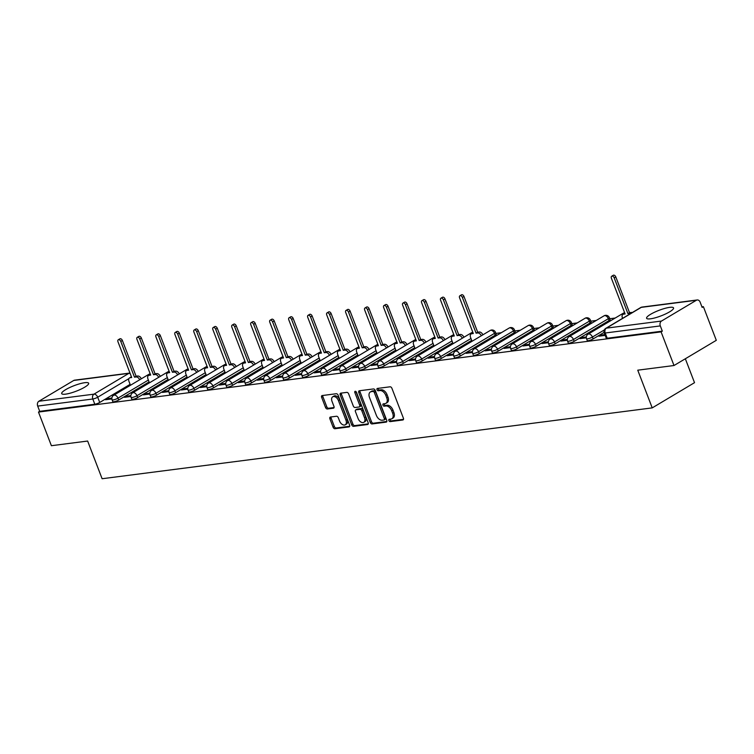 <?xml version="1.0" encoding="UTF-8"?>
<svg xmlns="http://www.w3.org/2000/svg" width="754" height="754" viewBox="0 0 754 754"><rect width="100%" height="100%" fill="white"/><g stroke="black" fill="none" stroke-linecap="round" stroke-linejoin="round"><path stroke-width="1.13" d="M388.866 420.562A1.272 0.801 -120.8 0 0 390.138 421.618L402.834 419.987A1.819 1.14 -120.8 0 0 403.126 419.884A1.819 1.14 -120.8 0 0 403.39 418.168L391.92 388.31A1.819 1.14 -120.8 0 0 390.091 386.802L377.405 388.433A1.272 0.801 -120.8 0 0 377.198 388.508A1.272 0.801 -120.8 0 0 377.019 389.705A1.272 0.801 -120.8 0 0 378.301 390.761L379.941 390.544A5.806 3.666 -120.8 0 1 385.794 395.369L386.755 397.858A5.806 3.666 -120.8 0 1 385.907 403.333A5.806 3.666 -120.8 0 1 384.974 403.654L383.324 403.871A1.272 0.801 -120.8 0 0 383.126 403.937A1.272 0.801 -120.8 0 0 382.938 405.134A1.272 0.801 -120.8 0 0 384.22 406.189L385.859 405.982A5.806 3.666 -120.8 0 1 391.722 410.798L392.674 413.286A5.806 3.666 -120.8 0 1 391.826 418.772A5.806 3.666 -120.8 0 1 390.892 419.083L389.252 419.299A1.272 0.801 -120.8 0 0 389.045 419.365A1.272 0.801 -120.8 0 0 388.866 420.562M389.988 419.205A1.272 0.801 -120.8 0 0 390.091 419.827A1.272 0.801 -120.8 0 0 391.373 420.883L403.503 419.318M378.14 388.338A1.272 0.801 -120.8 0 0 378.244 388.97A1.272 0.801 -120.8 0 0 379.526 390.025L381.175 389.809L379.941 390.544M384.059 403.776A1.272 0.801 -120.8 0 0 384.172 404.398A1.272 0.801 -120.8 0 0 385.454 405.454L387.094 405.247L385.859 405.982M460.289 356.02L495.189 335.219A3.704 0.754 -21 0 0 496.217 334.211L495.501 332.344A3.704 0.754 159 0 1 494.483 333.362L459.582 354.154A3.704 0.754 159 0 1 455.934 355.671A3.704 0.754 159 0 1 453.691 355.794L454.408 357.65A3.704 0.754 -21 0 0 456.651 357.528A3.704 0.754 -21 0 0 460.289 356.02L459.582 354.154A3.704 2.337 59.2 0 0 455.85 351.091A3.704 2.337 59.2 0 0 455.256 351.289A3.704 3.704 0 0 0 453.691 355.794M479.271 353.569L514.171 332.778A3.704 0.754 -21 0 0 515.189 331.76L514.473 329.903A3.704 0.754 159 0 1 513.455 330.921L478.554 351.713A3.704 0.754 159 0 1 474.916 353.221A3.704 0.754 159 0 1 472.673 353.353L473.38 355.209A3.704 0.754 -21 0 0 475.623 355.087A3.704 0.754 -21 0 0 479.271 353.569L478.554 351.713A3.704 2.337 59.2 0 0 474.822 348.64A3.704 2.337 59.2 0 0 474.228 348.848A3.704 3.704 0 0 0 472.673 353.353M498.253 351.128L533.144 330.327A3.704 0.754 -21 0 0 534.171 329.319L533.455 327.462A3.704 0.754 159 0 1 532.437 328.471L497.536 349.272A3.704 0.754 159 0 1 493.889 350.78A3.704 0.754 159 0 1 491.646 350.902L492.362 352.768A3.704 0.754 -21 0 0 494.605 352.636A3.704 0.754 -21 0 0 498.253 351.128L497.536 349.272A3.704 2.337 59.2 0 0 493.804 346.199A3.704 2.337 59.2 0 0 493.21 346.406A3.704 3.704 0 0 0 491.646 350.902M517.225 348.678L552.126 327.886A3.704 0.754 -21 0 0 553.144 326.878L552.437 325.012A3.704 0.754 159 0 1 551.41 326.03L516.509 346.821A3.704 0.754 159 0 1 512.871 348.339A3.704 0.754 159 0 1 510.628 348.461L511.344 350.318A3.704 0.754 -21 0 0 513.587 350.195A3.704 0.754 -21 0 0 517.225 348.678L516.509 346.821A3.704 2.337 59.2 0 0 512.786 343.758A3.704 2.337 59.2 0 0 512.183 343.956A3.704 3.704 0 0 0 510.628 348.461M536.207 346.237L571.098 325.445A3.704 0.754 -21 0 0 572.126 324.427L571.409 322.571A3.704 0.754 159 0 1 570.392 323.579L535.491 344.38A3.704 0.754 159 0 1 531.843 345.888A3.704 0.754 159 0 1 529.6 346.02L530.316 347.877A3.704 0.754 -21 0 0 532.56 347.754A3.704 0.754 -21 0 0 536.207 346.237L535.491 344.38A3.704 2.337 59.2 0 0 531.759 341.308A3.704 2.337 59.2 0 0 531.165 341.515A3.704 3.704 0 0 0 529.6 346.02M555.18 343.796L590.08 322.995A3.704 0.754 -21 0 0 591.098 321.986L590.391 320.13A3.704 0.754 159 0 1 589.364 321.138L554.463 341.939A3.704 0.754 159 0 1 550.825 343.447A3.704 0.754 159 0 1 548.582 343.57L549.298 345.436A3.704 0.754 -21 0 0 551.542 345.304A3.704 0.754 -21 0 0 555.18 343.796L554.463 341.939A3.704 2.337 59.2 0 0 550.74 338.866A3.704 2.337 59.2 0 0 550.137 339.074A3.704 3.704 0 0 0 548.582 343.57M574.162 341.345L609.062 320.554A3.704 0.754 -21 0 0 610.08 319.545L609.364 317.679A3.704 0.754 159 0 1 608.346 318.697L573.445 339.488A3.704 0.754 159 0 1 569.798 341.006A3.704 0.754 159 0 1 567.555 341.128L568.271 342.985A3.704 0.754 -21 0 0 570.514 342.863A3.704 0.754 -21 0 0 574.162 341.345L573.445 339.488A3.704 2.337 59.2 0 0 569.713 336.425A3.704 2.337 59.2 0 0 569.119 336.623A3.704 3.704 0 0 0 567.555 341.128M650.457 318.819A14.43 2.95 -21 0 0 665.688 313.909A14.43 2.95 -21 0 0 673.548 307.915A14.43 2.95 -21 0 0 669.693 307.359A14.43 2.95 -21 0 0 654.463 312.269A14.43 2.95 -21 0 0 646.602 318.254A14.43 2.95 -21 0 0 650.457 318.819M65.551 394.154A14.43 2.95 -21 0 0 80.791 389.243A14.43 2.95 -21 0 0 88.642 383.249A14.43 2.95 -21 0 0 84.797 382.693A14.43 2.95 -21 0 0 69.556 387.603A14.43 2.95 -21 0 0 61.705 393.588A14.43 2.95 -21 0 0 65.551 394.154M330.459 417.028A1.819 1.14 -120.8 0 0 330.167 417.132A1.819 1.14 -120.8 0 0 329.903 418.847L333.117 427.226A1.819 1.14 -120.8 0 0 334.946 428.724L349.036 426.915A1.819 1.14 -120.8 0 0 349.328 426.811A1.819 1.14 -120.8 0 0 349.592 425.105L338.131 395.237A1.819 1.14 -120.8 0 0 336.303 393.729L322.212 395.548A1.819 1.14 -120.8 0 0 321.92 395.643A1.819 1.14 -120.8 0 0 321.647 397.358L325.539 407.48A1.819 1.14 -120.8 0 0 327.368 408.988L333.4 408.206A1.819 1.14 -120.8 0 0 333.692 408.112A1.819 1.14 -120.8 0 0 333.956 406.397L332.024 401.373A4.854 3.063 -120.8 0 1 332.74 396.793A4.854 3.063 -120.8 0 1 338.414 400.553L345.963 420.214A4.854 3.063 -120.8 0 1 345.257 424.794A4.854 3.063 -120.8 0 1 339.573 421.034L338.32 417.763A1.819 1.14 -120.8 0 0 336.482 416.255L330.459 417.028M661.484 321.053L696.376 300.262A3.704 2.771 82.7 0 1 697.205 299.969A3.704 2.771 82.7 0 1 700.146 302.175L702.153 307.415L703.388 306.68L716.3 340.318L674.001 365.52L637.752 370.186L652.219 407.886L102.11 478.733L87.643 441.043L51.395 445.708L38.482 412.07L661.088 331.883L662.323 331.147L660.316 325.907L605.208 333.004A3.704 0.754 159 0 1 604.218 332.863L606.225 338.103A3.704 0.754 159 0 0 607.215 338.244L605.208 333.004A3.704 2.771 82.7 0 1 606.376 328.15L661.484 321.053A3.704 2.771 82.7 0 0 660.316 325.907M674.001 365.52L661.088 331.883M370.252 422.438A1.819 1.14 -120.8 0 0 372.08 423.946L386.171 422.127A1.819 1.14 -120.8 0 0 386.463 422.033A1.819 1.14 -120.8 0 0 386.727 420.317L375.266 390.449A1.819 1.14 -120.8 0 0 373.437 388.951L359.347 390.761A1.819 1.14 -120.8 0 0 359.055 390.864A1.819 1.14 -120.8 0 0 358.791 392.58L370.252 422.438L371.486 421.703A1.819 1.14 -120.8 0 0 373.315 423.211L386.849 421.467M367.603 424.521L353.513 426.34A1.819 1.14 -120.8 0 1 351.684 424.832L340.224 394.964A1.819 1.14 -120.8 0 1 340.488 393.249A1.819 1.14 -120.8 0 1 340.78 393.154L346.802 392.382A1.819 1.14 -120.8 0 1 348.64 393.88L353.287 405.991A1.819 1.14 -120.8 0 0 355.115 407.499L359.121 406.981A1.819 1.14 -120.8 0 0 359.413 406.887A1.819 1.14 -120.8 0 0 359.677 405.171L354.832 392.561A1.272 0.801 -120.8 0 1 355.021 391.364A1.272 0.801 -120.8 0 1 356.51 392.344L368.159 422.711A1.819 1.14 -120.8 0 1 367.895 424.427A1.819 1.14 -120.8 0 1 367.603 424.521L368.122 424.21M130.103 384.351L99.716 402.457L97.709 397.217A3.704 0.754 159 0 1 92.808 398.998L37.7 406.095A3.704 2.771 -97.3 0 1 38.869 401.251L73.769 380.45A3.704 2.771 -97.3 0 1 74.589 380.167L129.697 373.07A3.704 2.771 -97.3 0 0 128.877 373.353L73.769 380.45M703.388 306.68L701.946 306.859M615.189 318.037L609.769 318.735M596.216 320.478L590.787 321.176M577.234 322.929L571.815 323.626M558.262 325.37L552.833 326.067M539.28 327.811L533.86 328.508M520.298 330.261L514.878 330.959M501.325 332.702L495.906 333.4M685.339 358.763L694.519 382.674L652.219 407.886M38.482 412.07L39.708 411.335L37.7 406.095M604.868 334.569L600.759 335.096L601.079 335.926M600.759 335.096L598.912 336.199L605.189 335.398M607.3 322.74L606.574 323.174M606.442 322.853L604.595 323.947L605.453 323.843M586.31 336.963L581.786 337.547L582.097 338.367M581.786 337.547L579.93 338.65L586.32 337.82M588.318 325.181L587.592 325.615M587.47 325.294L585.622 326.397L586.471 326.284M567.338 339.404L562.804 339.988L563.125 340.817M562.804 339.988L560.957 341.091L567.338 340.271M569.345 327.632L568.62 328.065M568.488 327.736L566.64 328.838L567.489 328.735M548.356 341.854L543.832 342.439L544.143 343.258M543.832 342.439L541.975 343.532L548.365 342.712M550.363 330.073L549.638 330.506M549.515 330.186L547.668 331.289L548.516 331.176M529.383 344.295L524.85 344.88L525.17 345.7M524.85 344.88L523.003 345.982L529.383 345.162M531.391 332.514L530.665 332.948M530.533 332.627L528.686 333.73L529.534 333.617M510.401 346.736L505.868 347.321L506.188 348.15M505.868 347.321L504.021 348.423L510.411 347.603M512.409 334.964L511.683 335.398M511.561 335.068L509.713 336.171L510.562 336.067M491.419 349.187L486.896 349.771L487.207 350.591M486.896 349.771L485.048 350.864L491.429 350.044M493.436 337.406L492.701 337.839M492.579 337.519L490.731 338.621L491.58 338.508M472.447 351.628L467.914 352.212L468.234 353.032M467.914 352.212L466.066 353.315L472.456 352.495M471.929 340.959L472.607 340.949M453.465 354.069L448.941 354.653L449.252 355.483M448.941 354.653L447.094 355.756L453.474 354.936M452.956 343.4L453.625 343.4M434.493 356.519L429.959 357.104L430.28 357.924M429.959 357.104L428.112 358.197L434.502 357.377M433.974 345.841L434.653 345.841M415.511 358.961L410.987 359.545L411.298 360.365M410.987 359.545L409.139 360.648L415.52 359.828M414.992 348.291L415.671 348.282M396.538 361.402L392.005 361.986L392.325 362.815M392.005 361.986L390.157 363.089L396.547 362.269M396.02 350.733L396.698 350.733M377.556 363.852L373.032 364.436L373.343 365.256M373.032 364.436L371.175 365.539L377.566 364.71M377.038 353.183L377.716 353.174M358.584 366.293L354.05 366.878L354.371 367.698M354.05 366.878L352.203 367.98L358.593 367.16M358.065 355.624L358.744 355.615M339.602 368.734L335.078 369.319L335.389 370.148M335.078 369.319L333.221 370.421L339.611 369.601M339.083 358.065L339.762 358.065M320.629 371.185L316.096 371.769L316.416 372.589M316.096 371.769L314.248 372.872L320.629 372.042M320.111 360.516L320.78 360.506M301.647 373.626L297.123 374.21L297.434 375.03M297.123 374.21L295.266 375.313L301.657 374.493M301.129 362.957L301.807 362.947M282.675 376.067L278.141 376.651L278.462 377.481M278.141 376.651L276.294 377.754L282.675 376.934M282.156 365.398L282.825 365.398M263.693 378.517L259.159 379.102L259.48 379.922M259.159 379.102L257.312 380.204L263.702 379.375M263.174 367.848L263.853 367.839M244.711 380.959L240.187 381.543L240.498 382.363M240.187 381.543L238.339 382.646L244.72 381.826M244.202 370.289L244.871 370.28M225.738 383.4L221.205 383.984L221.525 384.813M221.205 383.984L219.357 385.087L225.748 384.267M225.22 372.73L225.898 372.73M206.756 385.85L202.232 386.434L202.543 387.254M202.232 386.434L200.385 387.537L206.766 386.708M206.238 375.181L206.916 375.172M187.784 388.291L183.25 388.876L183.571 389.695M183.25 388.876L181.403 389.978L187.793 389.158M187.265 377.622L187.944 377.613M168.802 390.732L164.278 391.317L164.589 392.146M164.278 391.317L162.43 392.419L168.811 391.599M168.283 380.063L168.962 380.063M149.829 393.183L145.296 393.767L145.616 394.587M145.296 393.767L143.448 394.87L149.839 394.04M149.311 382.514L149.989 382.504M130.847 395.624L126.323 396.208L126.634 397.028M126.323 396.208L124.467 397.311L130.857 396.491M149.075 381.91L118.698 400.016L117.982 398.15A3.704 0.754 159 0 1 114.344 399.667A3.704 0.754 159 0 1 112.092 399.79L112.808 401.656A3.704 0.754 -21 0 0 115.051 401.524A3.704 0.754 -21 0 0 118.698 400.016M168.057 379.46L137.671 397.565L136.964 395.709A3.704 0.754 159 0 1 133.317 397.226A3.704 0.754 159 0 1 131.073 397.349L131.79 399.205A3.704 0.754 -21 0 0 134.033 399.083A3.704 0.754 -21 0 0 137.671 397.565M187.03 377.019L156.653 395.124L155.937 393.268A3.704 0.754 159 0 1 152.299 394.776A3.704 0.754 159 0 1 150.055 394.908L150.762 396.764A3.704 0.754 -21 0 0 153.005 396.642A3.704 0.754 -21 0 0 156.653 395.124M206.012 374.578L175.625 392.683L174.919 390.817A3.704 0.754 159 0 1 171.271 392.334A3.704 0.754 159 0 1 169.028 392.457L169.744 394.323A3.704 0.754 -21 0 0 171.987 394.191A3.704 0.754 -21 0 0 175.625 392.683M224.994 372.127L194.607 390.233L193.891 388.376A3.704 0.754 159 0 1 190.253 389.893A3.704 0.754 159 0 1 188.01 390.016L188.717 391.873A3.704 0.754 -21 0 0 190.96 391.75A3.704 0.754 -21 0 0 194.607 390.233M243.966 369.686L213.58 387.792L212.873 385.935A3.704 0.754 159 0 1 209.226 387.443A3.704 0.754 159 0 1 206.982 387.575L207.699 389.432A3.704 0.754 -21 0 0 209.942 389.309A3.704 0.754 -21 0 0 213.58 387.792M262.948 367.245L232.562 385.351L231.846 383.484A3.704 0.754 159 0 1 228.208 385.002A3.704 0.754 159 0 1 225.964 385.124L226.671 386.99A3.704 0.754 -21 0 0 228.914 386.859A3.704 0.754 -21 0 0 232.562 385.351M281.921 364.795L251.544 382.9L250.828 381.043A3.704 0.754 159 0 1 247.18 382.561A3.704 0.754 159 0 1 244.937 382.683L245.653 384.54A3.704 0.754 -21 0 0 247.896 384.417A3.704 0.754 -21 0 0 251.544 382.9M300.903 362.354L270.516 380.459L269.8 378.602A3.704 0.754 159 0 1 266.162 380.11A3.704 0.754 159 0 1 263.919 380.242L264.635 382.099A3.704 0.754 -21 0 0 266.878 381.976A3.704 0.754 -21 0 0 270.516 380.459M319.875 359.912L289.498 378.018L288.782 376.152A3.704 0.754 159 0 1 285.135 377.669A3.704 0.754 159 0 1 282.891 377.792L283.608 379.658A3.704 0.754 -21 0 0 285.851 379.526A3.704 0.754 -21 0 0 289.498 378.018M338.857 357.462L308.471 375.567L307.755 373.711A3.704 0.754 159 0 1 304.116 375.228A3.704 0.754 159 0 1 301.873 375.351L302.59 377.207A3.704 0.754 -21 0 0 304.833 377.085A3.704 0.754 -21 0 0 308.471 375.567M357.83 355.021L327.453 373.126L326.736 371.27A3.704 0.754 159 0 1 323.089 372.778A3.704 0.754 159 0 1 320.846 372.91L321.562 374.766A3.704 0.754 -21 0 0 323.805 374.644A3.704 0.754 -21 0 0 327.453 373.126M376.812 352.58L346.425 370.685L345.718 368.819A3.704 0.754 159 0 1 342.071 370.337A3.704 0.754 159 0 1 339.828 370.459L340.544 372.316A3.704 0.754 -21 0 0 342.787 372.193A3.704 0.754 -21 0 0 346.425 370.685M395.784 350.129L365.407 368.235L364.691 366.378A3.704 0.754 159 0 1 361.053 367.895A3.704 0.754 159 0 1 358.8 368.018L359.517 369.875A3.704 0.754 -21 0 0 361.76 369.752A3.704 0.754 -21 0 0 365.407 368.235M414.766 347.688L384.38 365.794L383.673 363.937A3.704 0.754 159 0 1 380.025 365.445A3.704 0.754 159 0 1 377.782 365.577L378.499 367.434A3.704 0.754 -21 0 0 380.742 367.302A3.704 0.754 -21 0 0 384.38 365.794M433.738 345.247L403.362 363.353L402.645 361.486A3.704 0.754 159 0 1 399.007 363.004A3.704 0.754 159 0 1 396.764 363.126L397.471 364.983A3.704 0.754 -21 0 0 399.714 364.861A3.704 0.754 -21 0 0 403.362 363.353M452.72 342.797L422.334 360.902L421.627 359.045A3.704 0.754 159 0 1 417.98 360.563A3.704 0.754 159 0 1 415.737 360.685L416.453 362.542A3.704 0.754 -21 0 0 418.696 362.42A3.704 0.754 -21 0 0 422.334 360.902M471.702 340.356L441.316 358.461L440.6 356.604A3.704 0.754 159 0 1 436.962 358.112A3.704 0.754 159 0 1 434.719 358.235L435.426 360.101A3.704 0.754 -21 0 0 437.669 359.969A3.704 0.754 -21 0 0 441.316 358.461M604.067 332.391L593.134 338.904L592.427 337.047A3.704 0.754 159 0 1 588.78 338.555A3.704 0.754 159 0 1 586.537 338.687L587.253 340.544A3.704 0.754 -21 0 0 589.496 340.422A3.704 0.754 -21 0 0 593.134 338.904M111.875 398.065L107.341 398.649L105.494 399.752L111.884 398.932M130.329 384.955L131.007 384.945M107.341 398.649L107.662 399.479M39.708 411.335L94.816 404.238A3.704 0.754 -21 0 0 99.716 402.457M662.323 331.147L607.215 338.244M391.826 418.772L393.06 418.036A5.806 3.666 -120.8 0 0 393.908 412.551L392.674 413.286M387.094 405.247A5.806 3.666 -120.8 0 1 392.957 410.063L393.908 412.551M385.907 403.333L387.141 402.598A5.806 3.666 -120.8 0 0 387.99 397.122L386.755 397.858M381.175 389.809A5.806 3.666 -120.8 0 1 387.028 394.634L387.99 397.122M359.903 390.695A1.819 1.14 -120.8 0 0 360.016 391.844L371.486 421.703M383.965 419.978A1.272 0.801 -120.8 0 0 384.172 419.912A1.272 0.801 -120.8 0 0 384.361 418.706L374.295 392.495A1.272 0.801 -120.8 0 0 373.013 391.439L371.279 391.665A5.806 3.666 -120.8 0 0 370.346 391.976A5.806 3.666 -120.8 0 0 369.498 397.462L376.378 415.379A5.806 3.666 -120.8 0 0 382.24 420.204L383.965 419.978M385.2 419.243A1.272 0.801 -120.8 0 0 385.407 419.177A1.272 0.801 -120.8 0 0 385.586 417.97L384.361 418.706M370.346 391.976L371.581 391.241A5.806 3.666 -120.8 0 1 372.514 390.93L374.248 390.704A1.272 0.801 -120.8 0 1 375.53 391.76L385.586 417.97M368.282 423.861L354.748 425.605L353.513 426.34M341.336 393.079A1.819 1.14 -120.8 0 0 341.449 394.229L352.919 424.097A1.819 1.14 -120.8 0 0 354.748 425.605M360.355 406.246A1.819 1.14 -120.8 0 0 360.648 406.152A1.819 1.14 -120.8 0 0 360.912 404.436L356.067 391.826L354.832 392.561M358.112 418.564A4.854 3.063 -120.8 0 0 363.796 422.325A4.854 3.063 -120.8 0 0 364.502 417.744L361.845 410.817A1.819 1.14 -120.8 0 0 360.007 409.309L356.011 409.827A1.819 1.14 -120.8 0 0 355.718 409.922A1.819 1.14 -120.8 0 0 355.454 411.637L358.112 418.564M363.796 422.325L365.021 421.59A4.854 3.063 -120.8 0 0 365.737 417.009L364.502 417.744M356.727 409.394A1.819 1.14 -120.8 0 1 356.953 409.186A1.819 1.14 -120.8 0 1 357.245 409.092L361.241 408.574A1.819 1.14 -120.8 0 1 363.07 410.082L365.737 417.009M345.257 424.794L346.491 424.059A4.854 3.063 -120.8 0 0 347.198 419.478L345.963 420.214M332.74 396.793L333.965 396.057A4.854 3.063 -120.8 0 1 339.649 399.818L347.198 419.478M322.769 395.473A1.819 1.14 -120.8 0 0 322.882 396.623L326.774 406.745A1.819 1.14 -120.8 0 0 328.603 408.253L334.079 407.546M331.015 416.962A1.819 1.14 -120.8 0 0 331.129 418.112L334.352 426.491A1.819 1.14 -120.8 0 0 336.18 427.989L349.715 426.255M630.58 313.579A3.704 2.337 -120.8 0 0 629.496 313.419L627.912 313.617L614.19 277.868A2.13 1.338 -120.8 0 0 611.701 276.218A2.13 1.338 -120.8 0 0 611.39 278.226L625.113 313.975L623.53 314.182A3.704 2.337 -120.8 0 0 622.936 314.38A3.704 2.337 -120.8 0 0 622.399 317.877L622.578 318.348M622.936 314.38L624.538 313.428A3.704 2.337 59.2 0 1 624.849 313.287M611.701 276.218L613.304 275.267A2.13 1.338 59.2 0 1 615.792 276.916L629.515 312.665L631.098 312.458A3.704 2.337 59.2 0 1 632.182 312.618M629.515 312.665L627.912 313.617M481.297 335.775A3.704 2.337 -120.8 0 0 477.668 332.966L476.094 333.174L462.362 297.425A2.13 1.338 -120.8 0 0 459.883 295.775A2.13 1.338 -120.8 0 0 459.572 297.783L473.295 333.532L471.712 333.739A3.704 2.337 -120.8 0 0 471.118 333.937A3.704 2.337 -120.8 0 0 470.571 337.434L471.957 341.034M471.118 333.937L472.72 332.985A3.704 2.337 59.2 0 1 473.031 332.844M459.883 295.775L461.486 294.823A2.13 1.338 59.2 0 1 463.974 296.463L477.697 332.212L479.271 332.014A3.704 2.337 59.2 0 1 482.899 334.823M477.697 332.212L476.094 333.174M462.315 338.216A3.704 2.337 -120.8 0 0 458.696 335.417L457.113 335.615L443.39 299.866A2.13 1.338 -120.8 0 0 440.901 298.216A2.13 1.338 -120.8 0 0 440.59 300.224L454.313 335.973L452.73 336.18A3.704 2.337 -120.8 0 0 452.136 336.388A3.704 2.337 -120.8 0 0 451.599 339.875L452.984 343.475M452.136 336.388L453.738 335.426A3.704 2.337 59.2 0 1 454.049 335.285M440.901 298.216L442.504 297.264A2.13 1.338 59.2 0 1 444.992 298.914L458.715 334.663L460.298 334.456A3.704 2.337 59.2 0 1 463.917 337.264M458.715 334.663L457.113 335.615M443.343 340.667A3.704 2.337 -120.8 0 0 439.714 337.858L438.131 338.065L424.408 302.307A2.13 1.338 -120.8 0 0 421.92 300.667A2.13 1.338 -120.8 0 0 421.618 302.674L435.341 338.423L433.757 338.621A3.704 2.337 -120.8 0 0 433.164 338.829A3.704 2.337 -120.8 0 0 432.617 342.316L434.002 345.926M433.164 338.829L434.766 337.877A3.704 2.337 59.2 0 1 435.077 337.735M421.92 300.667L423.531 299.706A2.13 1.338 59.2 0 1 426.019 301.355L439.742 337.104L441.316 336.906A3.704 2.337 59.2 0 1 444.945 339.705M439.742 337.104L438.131 338.065M424.361 343.108A3.704 2.337 -120.8 0 0 420.741 340.299L419.158 340.506L405.435 304.757A2.13 1.338 -120.8 0 0 402.947 303.108A2.13 1.338 -120.8 0 0 402.636 305.116L416.359 340.865L414.775 341.072A3.704 2.337 -120.8 0 0 414.182 341.27A3.704 2.337 -120.8 0 0 413.644 344.767L415.03 348.367M414.182 341.27L415.784 340.318A3.704 2.337 59.2 0 1 416.095 340.177M402.947 303.108L404.549 302.156A2.13 1.338 59.2 0 1 407.037 303.796L420.76 339.554L422.344 339.347A3.704 2.337 59.2 0 1 425.963 342.156M420.76 339.554L419.158 340.506M405.388 345.549A3.704 2.337 -120.8 0 0 401.759 342.75L400.176 342.947L386.453 307.198A2.13 1.338 -120.8 0 0 383.965 305.549A2.13 1.338 -120.8 0 0 383.654 307.557L397.386 343.306L395.803 343.513A3.704 2.337 -120.8 0 0 395.2 343.72A3.704 2.337 -120.8 0 0 394.662 347.208L396.048 350.808M395.2 343.72L396.811 342.759A3.704 2.337 59.2 0 1 397.113 342.618M383.965 305.549L385.567 304.597A2.13 1.338 59.2 0 1 388.056 306.247L401.778 341.996L403.362 341.788A3.704 2.337 59.2 0 1 406.99 344.597M401.778 341.996L400.176 342.947M386.406 347.999A3.704 2.337 -120.8 0 0 382.787 345.191L381.204 345.398L367.481 309.64A2.13 1.338 -120.8 0 0 364.993 308A2.13 1.338 -120.8 0 0 364.682 310.007L378.404 345.756L376.821 345.954A3.704 2.337 -120.8 0 0 376.227 346.161A3.704 2.337 -120.8 0 0 375.69 349.649L377.075 353.258M376.227 346.161L377.829 345.209A3.704 2.337 59.2 0 1 378.14 345.068M364.993 308L366.595 307.038A2.13 1.338 59.2 0 1 369.083 308.688L382.806 344.437L384.389 344.239A3.704 2.337 59.2 0 1 388.008 347.038M382.806 344.437L381.204 345.398M367.424 350.44A3.704 2.337 -120.8 0 0 363.805 347.632L362.222 347.839L348.499 312.09A2.13 1.338 -120.8 0 0 346.011 310.441A2.13 1.338 -120.8 0 0 345.7 312.448L359.422 348.197L357.848 348.405A3.704 2.337 -120.8 0 0 357.245 348.602A3.704 2.337 -120.8 0 0 356.708 352.099L358.093 355.7M357.245 348.602L358.847 347.651A3.704 2.337 59.2 0 1 359.158 347.509M346.011 310.441L347.613 309.489A2.13 1.338 59.2 0 1 350.101 311.129L363.824 346.887L365.407 346.68A3.704 2.337 59.2 0 1 369.036 349.488M363.824 346.887L362.222 347.839M348.452 352.881A3.704 2.337 -120.8 0 0 344.832 350.082L343.249 350.28L329.526 314.531A2.13 1.338 -120.8 0 0 327.038 312.882A2.13 1.338 -120.8 0 0 326.727 314.889L340.45 350.638L338.866 350.846A3.704 2.337 -120.8 0 0 338.273 351.053A3.704 2.337 -120.8 0 0 337.735 354.54L339.112 358.141M338.273 351.053L339.875 350.092A3.704 2.337 59.2 0 1 340.186 349.95M327.038 312.882L328.64 311.93A2.13 1.338 59.2 0 1 331.129 313.579L344.851 349.328L346.435 349.121A3.704 2.337 59.2 0 1 350.054 351.929M344.851 349.328L343.249 350.28M329.47 355.332A3.704 2.337 -120.8 0 0 325.851 352.523L324.267 352.731L310.544 316.972A2.13 1.338 -120.8 0 0 308.056 315.332A2.13 1.338 -120.8 0 0 307.745 317.34L321.468 353.089L319.894 353.287A3.704 2.337 -120.8 0 0 319.291 353.494A3.704 2.337 -120.8 0 0 318.753 356.981L320.139 360.591M319.291 353.494L320.893 352.542A3.704 2.337 59.2 0 1 321.204 352.401M308.056 315.332L309.658 314.371A2.13 1.338 59.2 0 1 312.147 316.02L325.869 351.769L327.453 351.571A3.704 2.337 59.2 0 1 331.072 354.371M325.869 351.769L324.267 352.731M310.497 357.773A3.704 2.337 -120.8 0 0 306.869 354.964L305.295 355.172L291.572 319.423A2.13 1.338 -120.8 0 0 289.084 317.773A2.13 1.338 -120.8 0 0 288.773 319.781L302.495 355.53L300.912 355.737A3.704 2.337 -120.8 0 0 300.318 355.935A3.704 2.337 -120.8 0 0 299.781 359.432L301.157 363.032M300.318 355.935L301.92 354.983A3.704 2.337 59.2 0 1 302.231 354.842M289.084 317.773L290.686 316.821A2.13 1.338 59.2 0 1 293.174 318.461L306.897 354.22L308.48 354.012A3.704 2.337 59.2 0 1 312.099 356.821M306.897 354.22L305.295 355.172M291.515 360.214A3.704 2.337 -120.8 0 0 287.896 357.415L286.313 357.613L272.59 321.864A2.13 1.338 -120.8 0 0 270.102 320.214A2.13 1.338 -120.8 0 0 269.791 322.222L283.513 357.98L281.93 358.178A3.704 2.337 -120.8 0 0 281.336 358.386A3.704 2.337 -120.8 0 0 280.799 361.873L282.184 365.483M281.336 358.386L282.938 357.424A3.704 2.337 59.2 0 1 283.25 357.283M270.102 320.214L271.704 319.262A2.13 1.338 59.2 0 1 274.192 320.912L287.915 356.661L289.498 356.453A3.704 2.337 59.2 0 1 293.118 359.262M287.915 356.661L286.313 357.613M272.543 362.665A3.704 2.337 -120.8 0 0 268.914 359.856L267.34 360.063L253.617 324.305A2.13 1.338 -120.8 0 0 251.129 322.665A2.13 1.338 -120.8 0 0 250.818 324.672L264.541 360.421L262.957 360.619A3.704 2.337 -120.8 0 0 262.364 360.827A3.704 2.337 -120.8 0 0 261.817 364.314L263.203 367.924M262.364 360.827L263.966 359.875A3.704 2.337 59.2 0 1 264.277 359.733M251.129 322.665L252.731 321.704A2.13 1.338 59.2 0 1 255.22 323.353L268.942 359.102L270.516 358.904A3.704 2.337 59.2 0 1 274.145 361.703M268.942 359.102L267.34 360.063M253.561 365.106A3.704 2.337 -120.8 0 0 249.942 362.297L248.358 362.504L234.635 326.755A2.13 1.338 -120.8 0 0 232.147 325.106A2.13 1.338 -120.8 0 0 231.836 327.113L245.559 362.863L243.976 363.07A3.704 2.337 -120.8 0 0 243.382 363.268A3.704 2.337 -120.8 0 0 242.845 366.764L244.23 370.365M243.382 363.268L244.984 362.316A3.704 2.337 59.2 0 1 245.295 362.174M232.147 325.106L233.749 324.154A2.13 1.338 59.2 0 1 236.238 325.794L249.96 361.552L251.544 361.345A3.704 2.337 59.2 0 1 255.163 364.154M249.96 361.552L248.358 362.504M234.588 367.547A3.704 2.337 -120.8 0 0 230.96 364.748L229.386 364.945L215.653 329.196A2.13 1.338 -120.8 0 0 213.175 327.547A2.13 1.338 -120.8 0 0 212.864 329.555L226.586 365.313L225.003 365.511A3.704 2.337 -120.8 0 0 224.409 365.718A3.704 2.337 -120.8 0 0 223.863 369.206L225.248 372.815M224.409 365.718L226.012 364.757A3.704 2.337 59.2 0 1 226.323 364.616M213.175 327.547L214.777 326.595A2.13 1.338 59.2 0 1 217.265 328.244L230.988 363.993L232.562 363.786A3.704 2.337 59.2 0 1 236.19 366.595M230.988 363.993L229.386 364.945M215.606 369.997A3.704 2.337 -120.8 0 0 211.987 367.189L210.404 367.396L196.681 331.647A2.13 1.338 -120.8 0 0 194.193 329.998A2.13 1.338 -120.8 0 0 193.882 332.005L207.604 367.754L206.021 367.952A3.704 2.337 -120.8 0 0 205.427 368.159A3.704 2.337 -120.8 0 0 204.89 371.647L206.276 375.256M205.427 368.159L207.03 367.207A3.704 2.337 59.2 0 1 207.341 367.066M194.193 329.998L195.795 329.036A2.13 1.338 59.2 0 1 198.283 330.686L212.006 366.435L213.589 366.237A3.704 2.337 59.2 0 1 217.209 369.036M212.006 366.435L210.404 367.396M196.634 372.438A3.704 2.337 -120.8 0 0 193.005 369.63L191.422 369.837L177.699 334.088A2.13 1.338 -120.8 0 0 175.211 332.439A2.13 1.338 -120.8 0 0 174.909 334.446L188.632 370.195L187.049 370.402A3.704 2.337 -120.8 0 0 186.455 370.6A3.704 2.337 -120.8 0 0 185.908 374.097L187.294 377.697M186.455 370.6L188.057 369.649A3.704 2.337 59.2 0 1 188.368 369.507M175.211 332.439L176.822 331.487A2.13 1.338 59.2 0 1 179.311 333.136L193.033 368.885L194.607 368.678A3.704 2.337 59.2 0 1 198.236 371.486M193.033 368.885L191.422 369.837M177.652 374.879A3.704 2.337 -120.8 0 0 174.033 372.08L172.449 372.278L158.726 336.529A2.13 1.338 -120.8 0 0 156.238 334.88A2.13 1.338 -120.8 0 0 155.927 336.887L169.65 372.646L168.067 372.844A3.704 2.337 -120.8 0 0 167.473 373.051A3.704 2.337 -120.8 0 0 166.936 376.538L168.321 380.148M167.473 373.051L169.075 372.09A3.704 2.337 59.2 0 1 169.386 371.958M156.238 334.88L157.84 333.928A2.13 1.338 59.2 0 1 160.329 335.577L174.051 371.326L175.635 371.119A3.704 2.337 59.2 0 1 179.254 373.927M174.051 371.326L172.449 372.278M158.679 377.33A3.704 2.337 -120.8 0 0 155.051 374.521L153.467 374.729L139.744 338.98A2.13 1.338 -120.8 0 0 137.256 337.33A2.13 1.338 -120.8 0 0 136.945 339.338L150.677 375.087L149.094 375.294A3.704 2.337 -120.8 0 0 148.491 375.492A3.704 2.337 -120.8 0 0 147.954 378.979L149.339 382.589M148.491 375.492L150.103 374.54A3.704 2.337 59.2 0 1 150.404 374.399M137.256 337.33L138.859 336.369A2.13 1.338 59.2 0 1 141.347 338.018L155.07 373.767L156.653 373.569A3.704 2.337 59.2 0 1 160.282 376.369M155.07 373.767L153.467 374.729M139.697 379.771A3.704 2.337 -120.8 0 0 136.078 376.962L134.495 377.17L120.772 341.421A2.13 1.338 -120.8 0 0 118.284 339.771A2.13 1.338 -120.8 0 0 117.973 341.779L131.696 377.528L130.112 377.735A3.704 2.337 -120.8 0 0 129.518 377.933A3.704 2.337 -120.8 0 0 128.981 381.43L130.367 385.03M129.518 377.933L131.121 376.981A3.704 2.337 59.2 0 1 131.432 376.84M118.284 339.771L119.886 338.819A2.13 1.338 59.2 0 1 122.374 340.469L136.097 376.218L137.68 376.01A3.704 2.337 59.2 0 1 141.3 378.819M136.097 376.218L134.495 377.17M391.373 420.883L390.138 421.618M379.526 390.025L378.301 390.761M385.454 405.454L384.22 406.189M495.189 335.219L494.483 333.362A3.704 2.337 -120.8 0 0 490.75 330.29A3.704 2.337 59.2 0 0 490.157 330.497L455.256 351.289M514.171 332.778L513.455 330.921A3.704 2.337 -120.8 0 0 509.723 327.849A3.704 2.337 59.2 0 0 509.129 328.056L474.228 348.848M533.144 330.327L532.437 328.471A3.704 2.337 -120.8 0 0 528.705 325.408A3.704 2.337 59.2 0 0 528.111 325.605L493.21 346.406M552.126 327.886L551.41 326.03A3.704 2.337 -120.8 0 0 547.677 322.957A3.704 2.337 59.2 0 0 547.084 323.164L512.183 343.956M571.098 325.445L570.392 323.579A3.704 2.337 -120.8 0 0 566.659 320.516A3.704 2.337 59.2 0 0 566.066 320.723L531.165 341.515M590.08 322.995L589.364 321.138A3.704 2.337 -120.8 0 0 585.632 318.075A3.704 2.337 59.2 0 0 585.038 318.273L550.137 339.074M609.062 320.554L608.346 318.697A3.704 2.337 -120.8 0 0 604.614 315.624A3.704 2.337 59.2 0 0 604.02 315.832L569.119 336.623M128.896 378.631L97.709 397.217A3.704 2.337 59.2 0 0 93.977 394.154L128.877 373.353A3.704 2.337 59.2 0 1 130.188 373.616M38.869 401.251L93.977 394.154A3.704 2.771 82.7 0 0 92.808 398.998L94.816 404.238M696.376 300.262L641.268 307.359L606.376 328.15A3.704 2.337 -120.8 0 0 605.773 328.358A3.704 3.704 0 0 0 604.218 332.863M148.368 380.054L117.982 398.15A3.704 2.337 59.2 0 0 114.25 395.087A3.704 2.337 59.2 0 0 113.656 395.284A3.704 3.704 0 0 0 112.092 399.79M167.341 377.603L136.964 395.709A3.704 2.337 59.2 0 0 133.232 392.646A3.704 2.337 59.2 0 0 132.638 392.843A3.704 3.704 0 0 0 131.073 397.349M186.323 375.162L155.937 393.268A3.704 2.337 59.2 0 0 152.204 390.195A3.704 2.337 59.2 0 0 151.611 390.402A3.704 3.704 0 0 0 150.055 394.908M205.295 372.721L174.919 390.817A3.704 2.337 59.2 0 0 171.186 387.754A3.704 2.337 59.2 0 0 170.593 387.952A3.704 3.704 0 0 0 169.028 392.457M224.277 370.271L193.891 388.376A3.704 2.337 59.2 0 0 190.159 385.313A3.704 2.337 59.2 0 0 189.565 385.511A3.704 3.704 0 0 0 188.01 390.016M243.25 367.829L212.873 385.935A3.704 2.337 59.2 0 0 209.141 382.862A3.704 2.337 59.2 0 0 208.547 383.07A3.704 3.704 0 0 0 206.982 387.575M262.232 365.388L231.846 383.484A3.704 2.337 59.2 0 0 228.113 380.421A3.704 2.337 59.2 0 0 227.519 380.619A3.704 3.704 0 0 0 225.964 385.124M281.204 362.938L250.828 381.043A3.704 2.337 59.2 0 0 247.095 377.98A3.704 2.337 59.2 0 0 246.501 378.178A3.704 3.704 0 0 0 244.937 382.683M300.186 360.497L269.8 378.602A3.704 2.337 59.2 0 0 266.077 375.53A3.704 2.337 59.2 0 0 265.474 375.737A3.704 3.704 0 0 0 263.919 380.242M319.168 358.046L288.782 376.152A3.704 2.337 59.2 0 0 285.05 373.089A3.704 2.337 59.2 0 0 284.456 373.287A3.704 3.704 0 0 0 282.891 377.792M338.141 355.605L307.755 373.711A3.704 2.337 59.2 0 0 304.032 370.648A3.704 2.337 59.2 0 0 303.428 370.845A3.704 3.704 0 0 0 301.873 375.351M357.123 353.164L326.736 371.27A3.704 2.337 59.2 0 0 323.004 368.197A3.704 2.337 59.2 0 0 322.41 368.404A3.704 3.704 0 0 0 320.846 372.91M376.095 350.714L345.718 368.819A3.704 2.337 59.2 0 0 341.986 365.756A3.704 2.337 59.2 0 0 341.383 365.954A3.704 3.704 0 0 0 339.828 370.459M395.077 348.273L364.691 366.378A3.704 2.337 59.2 0 0 360.959 363.305A3.704 2.337 59.2 0 0 360.365 363.513A3.704 3.704 0 0 0 358.8 368.018M414.05 345.832L383.673 363.937A3.704 2.337 59.2 0 0 379.941 360.864A3.704 2.337 59.2 0 0 379.347 361.072A3.704 3.704 0 0 0 377.782 365.577M433.032 343.381L402.645 361.486A3.704 2.337 59.2 0 0 398.913 358.423A3.704 2.337 59.2 0 0 398.319 358.621A3.704 3.704 0 0 0 396.764 363.126M452.004 340.94L421.627 359.045A3.704 2.337 59.2 0 0 417.895 355.973A3.704 2.337 59.2 0 0 417.301 356.18A3.704 3.704 0 0 0 415.737 360.685M470.986 338.499L440.6 356.604A3.704 2.337 59.2 0 0 436.868 353.532A3.704 2.337 59.2 0 0 436.274 353.739A3.704 3.704 0 0 0 434.719 358.235M604.322 329.95L592.427 337.047A3.704 2.337 59.2 0 0 588.695 333.975A3.704 2.337 59.2 0 0 588.092 334.182A3.704 3.704 0 0 0 586.537 338.687M588.092 334.182L622.992 313.391A3.704 2.337 59.2 0 1 623.596 313.183A3.704 2.337 -120.8 0 1 624.698 313.353M436.274 353.739L471.175 332.938A3.704 2.337 59.2 0 1 471.768 332.74A3.704 2.337 -120.8 0 1 472.871 332.9M417.301 356.18L452.193 335.389A3.704 2.337 59.2 0 1 452.796 335.181A3.704 2.337 -120.8 0 1 453.899 335.351M398.319 358.621L433.22 337.83A3.704 2.337 59.2 0 1 433.814 337.622A3.704 2.337 -120.8 0 1 434.917 337.792M379.347 361.072L414.238 340.271A3.704 2.337 59.2 0 1 414.841 340.073A3.704 2.337 -120.8 0 1 415.944 340.233M360.365 363.513L395.266 342.721A3.704 2.337 59.2 0 1 395.859 342.514A3.704 2.337 -120.8 0 1 396.962 342.684M341.383 365.954L376.284 345.162A3.704 2.337 59.2 0 1 376.887 344.955A3.704 2.337 -120.8 0 1 377.99 345.125M322.41 368.404L357.311 347.603A3.704 2.337 59.2 0 1 357.905 347.406A3.704 2.337 -120.8 0 1 359.008 347.566M303.428 370.845L338.329 350.054A3.704 2.337 59.2 0 1 338.923 349.847A3.704 2.337 -120.8 0 1 340.026 350.016M284.456 373.287L319.357 352.495A3.704 2.337 59.2 0 1 319.95 352.288A3.704 2.337 -120.8 0 1 321.053 352.457M265.474 375.737L300.375 354.936A3.704 2.337 59.2 0 1 300.969 354.738A3.704 2.337 -120.8 0 1 302.071 354.898M246.501 378.178L281.402 357.387A3.704 2.337 59.2 0 1 281.996 357.179A3.704 2.337 -120.8 0 1 283.099 357.349M227.519 380.619L262.42 359.828A3.704 2.337 59.2 0 1 263.014 359.63A3.704 2.337 -120.8 0 1 264.117 359.79M208.547 383.07L243.448 362.269A3.704 2.337 59.2 0 1 244.042 362.071A3.704 2.337 -120.8 0 1 245.144 362.231M189.565 385.511L224.466 364.719A3.704 2.337 59.2 0 1 225.06 364.512A3.704 2.337 -120.8 0 1 226.162 364.682M170.593 387.952L205.484 367.16A3.704 2.337 59.2 0 1 206.087 366.962A3.704 2.337 -120.8 0 1 207.19 367.123M151.611 390.402L186.511 369.601A3.704 2.337 59.2 0 1 187.105 369.403A3.704 2.337 -120.8 0 1 188.208 369.564M132.638 392.843L167.529 372.052A3.704 2.337 59.2 0 1 168.133 371.845A3.704 2.337 -120.8 0 1 169.235 372.014M113.656 395.284L148.557 374.493A3.704 2.337 59.2 0 1 149.151 374.295A3.704 2.337 -120.8 0 1 150.253 374.455M640.674 307.557A3.704 2.337 -120.8 0 1 641.268 307.359A3.704 2.771 -97.3 0 1 642.097 307.067A3.704 3.704 0 0 0 640.674 307.557L605.773 328.358M392.957 410.063L391.722 410.798M387.028 394.634L385.794 395.369M403.352 419.676L402.834 419.987M360.016 391.844L358.791 392.58M386.689 421.825L386.171 422.127M373.315 423.211L372.08 423.946M375.53 391.76L374.295 392.495M374.248 390.704L373.013 391.439M372.514 390.93L371.279 391.665M352.919 424.097L351.684 424.832M341.449 394.229L340.224 394.964M360.912 404.436L359.677 405.171M363.07 410.082L361.845 410.817M361.241 408.574L360.007 409.309M357.245 409.092L356.011 409.827M339.649 399.818L338.414 400.553M333.918 407.895L333.4 408.206M328.603 408.253L327.368 408.988M326.774 406.745L325.539 407.48M322.882 396.623L321.647 397.358M349.554 426.604L349.036 426.915M336.18 427.989L334.946 428.724M334.352 426.491L333.117 427.226M331.129 418.112L329.903 418.847M624.878 313.381L623.53 314.182M631.098 312.458L629.496 313.419M615.792 276.916L614.19 277.868M473.06 332.929L471.712 333.739M479.271 332.014L477.668 332.966M463.974 296.463L462.362 297.425M454.087 335.379L452.73 336.18M460.298 334.456L458.696 335.417M444.992 298.914L443.39 299.866M435.105 337.82L433.757 338.621M441.316 336.906L439.714 337.858M426.019 301.355L424.408 302.307M416.133 340.261L414.775 341.072M422.344 339.347L420.741 340.299M407.037 303.796L405.435 304.757M397.151 342.712L395.803 343.513M403.362 341.788L401.759 342.75M388.056 306.247L386.453 307.198M378.169 345.153L376.821 345.954M384.389 344.239L382.787 345.191M369.083 308.688L367.481 309.64M359.196 347.594L357.848 348.405M365.407 346.68L363.805 347.632M350.101 311.129L348.499 312.09M340.214 350.044L338.866 350.846M346.435 349.121L344.832 350.082M331.129 313.579L329.526 314.531M321.242 352.486L319.894 353.287M327.453 351.571L325.851 352.523M312.147 316.02L310.544 316.972M302.26 354.927L300.912 355.737M308.48 354.012L306.869 354.964M293.174 318.461L291.572 319.423M283.287 357.377L281.93 358.178M289.498 356.453L287.896 357.415M274.192 320.912L272.59 321.864M264.305 359.818L262.957 360.619M270.516 358.904L268.914 359.856M255.22 323.353L253.617 324.305M245.333 362.259L243.976 363.07M251.544 361.345L249.942 362.297M236.238 325.794L234.635 326.755M226.351 364.71L225.003 365.511M232.562 363.786L230.96 364.748M217.265 328.244L215.653 329.196M207.378 367.151L206.021 367.952M213.589 366.237L211.987 367.189M198.283 330.686L196.681 331.647M188.396 369.592L187.049 370.402M194.607 368.678L193.005 369.63M179.311 333.136L177.699 334.088M169.424 372.042L168.067 372.844M175.635 371.119L174.033 372.08M160.329 335.577L158.726 336.529M150.442 374.484L149.094 375.294M156.653 373.569L155.051 374.521M141.347 338.018L139.744 338.98M131.46 376.925L130.112 377.735M137.68 376.01L136.078 376.962M122.374 340.469L120.772 341.421M624.689 312.872A3.704 3.704 0 0 0 622.992 313.391M609.364 317.679A3.704 3.704 0 0 0 604.02 315.832M590.391 320.13A3.704 3.704 0 0 0 585.038 318.273M571.409 322.571A3.704 3.704 0 0 0 566.066 320.723M552.437 325.012A3.704 3.704 0 0 0 547.084 323.164M533.455 327.462A3.704 3.704 0 0 0 528.111 325.605M514.473 329.903A3.704 3.704 0 0 0 509.129 328.056M495.501 332.344A3.704 3.704 0 0 0 490.157 330.497M472.871 332.429A3.704 3.704 0 0 0 471.175 332.938M453.889 334.87A3.704 3.704 0 0 0 452.193 335.389M434.907 337.311A3.704 3.704 0 0 0 433.22 337.83M415.935 339.762A3.704 3.704 0 0 0 414.238 340.271M396.953 342.203A3.704 3.704 0 0 0 395.266 342.721M377.98 344.644A3.704 3.704 0 0 0 376.284 345.162M358.998 347.094A3.704 3.704 0 0 0 357.311 347.603M340.026 349.536A3.704 3.704 0 0 0 338.329 350.054M321.044 351.977A3.704 3.704 0 0 0 319.357 352.495M302.071 354.427A3.704 3.704 0 0 0 300.375 354.936M283.089 356.868A3.704 3.704 0 0 0 281.402 357.387M264.117 359.309A3.704 3.704 0 0 0 262.42 359.828M245.135 361.76A3.704 3.704 0 0 0 243.448 362.269M226.162 364.201A3.704 3.704 0 0 0 224.466 364.719M207.18 366.642A3.704 3.704 0 0 0 205.484 367.16M188.198 369.092A3.704 3.704 0 0 0 186.511 369.601M169.226 371.534A3.704 3.704 0 0 0 167.529 372.052M150.244 373.975A3.704 3.704 0 0 0 148.557 374.493M697.205 299.969L642.097 307.067M385.407 419.177L384.172 419.912M360.648 406.152L359.413 406.887M356.953 409.186L355.718 409.922"/></g></svg>
